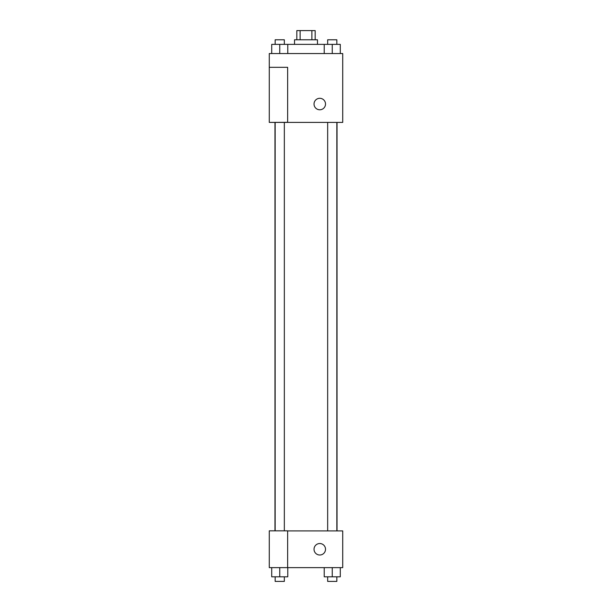 <?xml version="1.0" encoding="UTF-8"?>
<svg xmlns="http://www.w3.org/2000/svg" width="612" height="612" viewBox="0 0 612 612"><rect width="100%" height="100%" fill="white"/><g stroke="black" fill="none" stroke-linecap="round" stroke-linejoin="round"><path stroke-width="0.92" d="M300.11 39.78L300.11 30.6L296.82 30.6L296.82 39.78M300.11 30.6L315.18 30.6L315.18 39.78M311.89 39.78L311.89 30.6M294.525 44.37L294.525 39.78L317.475 39.78L317.475 44.37M324.222 53.55L324.222 44.37L271.713 44.37L271.713 53.55M269.28 53.55L342.72 53.55L342.72 122.4L269.28 122.4L287.64 122.324L287.64 67.32L269.28 67.32L269.28 53.55M314.033 104.04A5.737 5.737 0 0 1 322.639 99.067A5.737 5.737 0 0 1 322.639 109.013A5.737 5.737 0 0 1 314.033 104.04M269.28 67.32L269.28 122.324M287.64 530.91L342.72 530.91L342.72 567.63L269.28 567.63L269.28 530.833L287.64 530.833L287.64 567.63M314.033 549.27A5.737 5.737 0 0 1 322.639 544.298A5.737 5.737 0 0 1 322.639 554.243A5.737 5.737 0 0 1 314.033 549.27M324.222 567.63L324.222 576.81L340.287 576.81L340.287 567.63L340.287 576.81M332.255 576.81L332.255 567.63M336.845 576.81L336.845 581.4L327.665 581.4L327.665 576.81M271.713 567.63L271.713 576.81L287.778 576.81L287.778 567.63L287.778 576.81M279.745 576.81L279.745 567.63M284.335 576.81L284.335 581.4L275.155 581.4L275.155 576.81M324.222 44.37L340.287 44.37L340.287 53.55L340.287 44.37M332.255 53.55L332.255 44.37M336.845 44.37L336.845 39.78L327.665 39.78L327.665 44.37M279.745 53.55L279.745 44.37M287.778 53.55L287.778 44.37L287.778 53.55M284.335 44.37L284.335 39.78L275.155 39.78L275.155 44.37M337.028 530.91L337.028 122.4M274.972 530.833L274.972 122.4M327.665 122.4L327.665 530.91M336.845 122.4L336.845 530.91M284.335 530.833L284.335 122.4M275.155 530.833L275.155 122.4"/></g></svg>
